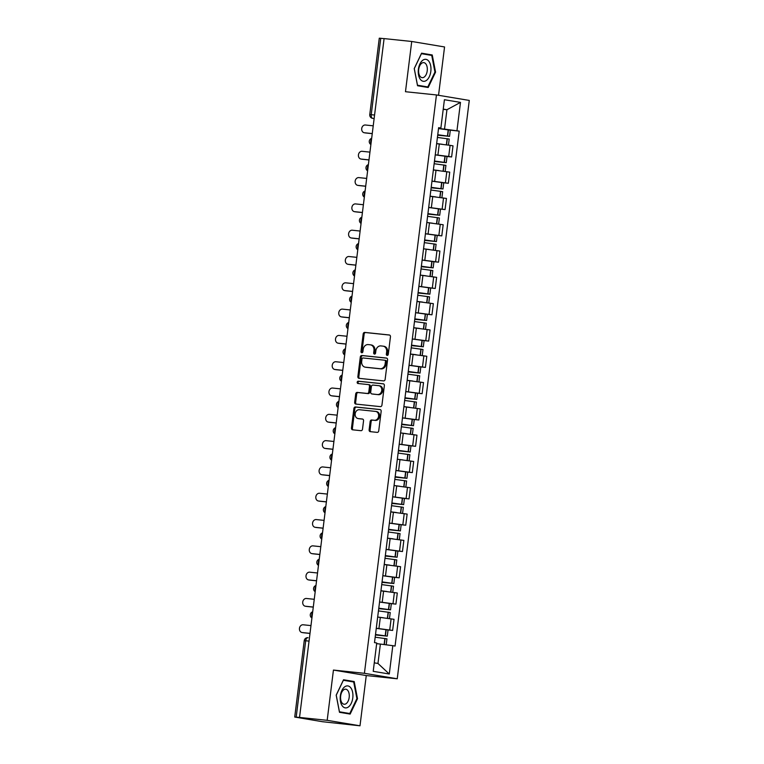 <?xml version="1.0" encoding="UTF-8"?>
<svg xmlns="http://www.w3.org/2000/svg" width="764" height="764" viewBox="0 0 764 764"><rect width="100%" height="100%" fill="white"/><g stroke="black" fill="none" stroke-linecap="round" stroke-linejoin="round"><path stroke-width="1.15" d="M387.167 355.413A1.165 0.955 -80.5 0 0 388.265 354.353L390.452 336.771A1.671 1.366 -80.5 0 0 389.296 334.976L364.753 332.416A1.671 1.366 -80.5 0 0 363.187 333.925L360.99 351.507A1.165 0.955 -80.5 0 0 362.9 351.707L363.187 349.434A5.338 4.383 -80.5 0 1 368.21 344.593L370.253 344.803A5.338 4.383 -80.5 0 1 370.473 344.831A5.338 4.383 -80.5 0 1 373.959 350.561L373.672 352.834A1.165 0.955 -80.5 0 0 375.582 353.035L375.869 350.752A5.338 4.383 -80.5 0 1 380.892 345.911L382.936 346.13A5.338 4.383 -80.5 0 1 383.156 346.159A5.338 4.383 -80.5 0 1 386.641 351.879L386.355 354.152A1.165 0.955 -80.5 0 0 387.167 355.413M369.117 429.855A1.671 1.366 -80.5 0 0 370.282 431.65L377.168 432.376A1.671 1.366 -80.5 0 0 378.734 430.858L381.169 411.328A1.671 1.366 -80.5 0 0 380.014 409.533L355.461 406.973A1.671 1.366 -80.5 0 0 353.894 408.482L351.459 428.021A1.671 1.366 -80.5 0 0 352.624 429.817L360.942 430.686A1.671 1.366 -80.5 0 0 362.508 429.167L363.549 420.811A1.671 1.366 -80.5 0 0 362.394 419.016L358.268 418.586A4.46 3.667 -80.5 0 1 358.087 418.557A4.46 3.667 -80.5 0 1 355.184 413.668A4.46 3.667 -80.5 0 1 359.366 409.724L375.525 411.414A4.46 3.667 -80.5 0 1 375.716 411.433A4.46 3.667 -80.5 0 1 378.61 416.332A4.46 3.667 -80.5 0 1 374.427 420.267L371.734 419.99A1.671 1.366 -80.5 0 0 370.158 421.499L369.117 429.855L370.082 430.017A1.671 1.366 -80.5 0 0 370.884 431.717M364.418 673.304L333.438 670.066L327.183 720.318L299.536 717.434L384.091 38.592L411.729 41.476L405.474 91.718L436.454 94.946L364.418 673.304L397.242 678.785L469.277 100.428L436.454 94.946M383.576 380.902A1.671 1.366 -80.5 0 0 385.142 379.383L387.577 359.854A1.671 1.366 -80.5 0 0 386.422 358.058L361.878 355.499A1.671 1.366 -80.5 0 0 360.302 357.017L357.877 376.547A1.671 1.366 -80.5 0 0 359.032 378.342L383.576 380.902M384.368 385.591L381.943 405.121A1.671 1.366 -80.5 0 1 380.367 406.639L355.823 404.08A1.671 1.366 -80.5 0 1 354.668 402.284L355.709 393.918A1.671 1.366 -80.5 0 1 357.275 392.409L367.236 393.45A1.671 1.366 -80.5 0 0 368.802 391.932L369.489 386.393A1.671 1.366 -80.5 0 0 368.334 384.588L357.972 383.509A1.165 0.955 -80.5 0 1 358.259 381.198L383.213 383.795A1.671 1.366 -80.5 0 1 384.368 385.591M327.183 720.318L359.997 725.8L322.398 721.703L294.723 717.043L304.234 640.662L305.695 640.767L296.184 717.148L294.723 717.043M438.536 95.299L444.553 46.957L411.729 41.476M359.997 725.8L366.262 675.548L397.242 678.785M299.536 717.434L296.184 717.148M374.57 115.03L369.766 114.581L379.278 38.2L380.739 38.305L371.228 114.686A3.4 1.939 96 0 0 372.717 118.372L372.574 118.353A3.4 2.789 -80.5 0 0 372.717 118.372L374.131 118.525M384.082 38.649L380.739 38.305M435.318 154.29L436.702 143.164M435.251 154.796L448.697 156.477L450.091 145.351L436.664 143.67M450.091 145.351L453.004 145.838L451.619 156.964L446.978 156.477M448.697 156.477L451.619 156.964M432.042 180.6L433.427 169.474M443.703 182.787L448.344 183.264L449.729 172.139L433.389 169.971M431.975 181.097L448.344 183.264M428.757 206.901L430.151 195.775M440.427 209.088L445.068 209.575L446.453 198.439L430.103 196.281M428.699 207.407L445.068 209.575M426.895 222.095L425.481 233.24M437.151 235.388L441.793 235.875L443.177 224.75L428.614 222.773M425.424 233.708L441.793 235.875M422.234 259.531L423.59 248.386M433.876 261.699L438.517 262.176L439.902 251.05L425.338 249.074M422.148 260.008L438.517 262.176M418.949 285.832L420.315 274.687M430.6 287.999L435.241 288.486L436.626 277.351L422.062 275.374M418.873 286.319L435.241 288.486M415.673 312.142L417.039 300.987M427.324 314.3L431.966 314.787L433.35 303.661L417.001 301.493M415.597 312.619L431.966 314.787M412.379 338.423L413.763 327.298M424.049 340.61L428.69 341.088L430.075 329.962L413.725 327.794M412.321 338.929L428.69 341.088M409.103 364.724L410.488 353.598M420.773 366.911L425.414 367.398L426.799 356.263L410.449 354.104M409.036 365.23L425.414 367.398M407.231 379.918L405.827 391.034M417.488 393.212L422.129 393.699L423.523 382.573L407.174 380.405M405.76 391.531L422.129 393.699M402.552 417.335L403.936 406.209M414.212 419.522L418.853 419.999L420.248 408.874L403.898 406.715M402.485 417.841L418.853 419.999M400.68 432.529L399.266 443.674M410.936 445.823L415.578 446.31L416.963 435.174L402.399 433.198M399.209 444.142L415.578 446.31M396.019 469.965L397.385 458.811M407.661 472.123L412.302 472.61L413.687 461.485L399.123 459.508M395.933 470.443L412.302 472.61M394.128 485.14L392.715 496.285M404.385 498.434L409.026 498.911L410.411 487.785L395.847 485.808M392.658 496.753L409.026 498.911M389.449 522.547L390.834 511.422M401.11 524.734L405.751 525.221L407.136 514.086L390.796 511.928M389.382 523.053L405.751 525.221M386.173 548.858L387.558 537.722M397.834 551.035L402.475 551.522L403.86 540.396L387.52 538.228M386.106 549.354L402.475 551.522M382.888 575.158L384.282 564.033M394.558 577.345L399.2 577.823L400.584 566.697L384.235 564.539M382.831 575.664L399.2 577.823M379.613 601.459L381.007 590.333M391.283 603.646L395.924 604.133L397.309 593.007L380.959 590.839M379.555 601.965L395.924 604.133M376.337 627.769L377.722 616.634M388.007 629.956L392.648 630.434L394.033 619.308L379.469 617.331M376.28 628.266L392.648 630.434M438.584 128.123L440.876 128.046L438.632 127.674L374.494 642.619L376.738 643.001L373.214 671.327L389.287 674.01L392.811 645.685L395.064 646.058L459.202 131.112L444.524 129.116L446.94 109.73L443.235 109.109M438.526 128.495L444.524 129.116M443.206 109.338L446.94 109.73L460.482 102.405L456.958 130.73M440.876 128.046L444.409 99.721L460.482 102.405M428.193 87.507L435.556 72.131L432.243 54.97L421.585 53.184L414.231 68.569L417.536 85.73L428.193 87.507M333.438 670.066L366.262 675.548M350.151 714.082L357.504 698.707L354.2 681.545L343.542 679.759L336.179 695.144L339.483 712.306L350.151 714.082M374.264 662.846L377.96 663.458L380.377 644.071L376.652 643.68M450.254 130.176L459.202 131.112M380.377 644.071L392.811 645.685M377.96 663.458L389.287 674.01M426.446 54.53L421.422 53.528M434.945 72.045L427.811 86.943L417.478 85.224L414.279 68.598L421.413 53.69L431.736 55.419L434.945 72.045L435.556 72.131M426.417 54.359L432.243 54.97M348.403 681.106L343.38 680.103M356.903 698.621L349.769 713.519L339.436 711.8L336.236 695.173L343.361 680.266L353.694 681.994L356.903 698.621L357.504 698.707M348.365 680.934L354.2 681.545M387.625 355.327A1.165 0.955 -80.5 0 1 387.31 354.315L387.596 352.042A5.338 4.383 -80.5 0 0 384.111 346.321A5.338 4.383 -80.5 0 0 383.891 346.293M371.208 344.965A5.338 4.383 -80.5 0 1 371.428 344.994A5.338 4.383 -80.5 0 1 374.914 350.714L374.627 352.997A1.165 0.955 -80.5 0 0 374.943 354.009M389.65 335.071L365.708 332.569A1.671 1.366 -80.5 0 0 364.142 334.088L361.945 351.669A1.165 0.955 -80.5 0 0 362.26 352.681M386.775 358.154L362.833 355.661A1.671 1.366 -80.5 0 0 361.267 357.17L358.832 376.7A1.671 1.366 -80.5 0 0 359.634 378.4M385.438 361.477A1.165 0.955 -80.5 0 0 384.636 360.216L363.091 357.972A1.165 0.955 -80.5 0 0 361.993 359.032L361.687 361.429A5.338 4.383 -80.5 0 0 365.173 367.159A5.338 4.383 -80.5 0 0 365.393 367.188L380.119 368.716A5.338 4.383 -80.5 0 0 385.142 363.874L385.438 361.477L386.403 361.639A1.165 0.955 -80.5 0 0 385.591 360.379L384.731 360.236M365.908 367.274A5.338 4.383 -80.5 0 0 366.128 367.312A5.338 4.383 -80.5 0 0 366.348 367.341L365.393 367.188M386.403 361.639L386.097 364.036A5.338 4.383 -80.5 0 1 381.074 368.878L366.348 367.341M368.477 384.617L369.289 384.75A1.671 1.366 -80.5 0 1 370.454 386.546L369.757 392.094A1.671 1.366 -80.5 0 1 368.191 393.603L358.24 392.572A1.671 1.366 -80.5 0 0 356.664 394.081L355.623 402.437A1.671 1.366 -80.5 0 0 356.425 404.137M383.566 383.891L359.214 381.351A1.165 0.955 -80.5 0 0 358.631 383.585M377.559 394.52A4.46 3.667 -80.5 0 0 381.742 390.585A4.46 3.667 -80.5 0 0 378.849 385.696A4.46 3.667 -80.5 0 0 378.667 385.667L372.975 385.075A1.671 1.366 -80.5 0 0 371.399 386.584L370.712 392.133A1.671 1.366 -80.5 0 0 371.867 393.928L378.524 394.682A4.46 3.667 -80.5 0 0 382.707 390.748A4.46 3.667 -80.5 0 0 379.803 385.858A4.46 3.667 -80.5 0 0 379.622 385.83M372.689 394.071A1.671 1.366 -80.5 0 0 372.822 394.09L371.867 393.928M378.524 394.682L372.822 394.09M376.48 411.576A4.46 3.667 -80.5 0 1 376.671 411.595A4.46 3.667 -80.5 0 1 379.565 416.495A4.46 3.667 -80.5 0 1 375.382 420.429L372.689 420.143A1.671 1.366 -80.5 0 0 371.123 421.661L370.082 430.017M358.86 418.682A4.46 3.667 -80.5 0 0 359.042 418.72A4.46 3.667 -80.5 0 0 359.223 418.739L358.268 418.586M362.747 419.111L359.223 418.739M380.367 409.628L356.425 407.136A1.671 1.366 -80.5 0 0 354.849 408.644L352.424 428.174A1.671 1.366 -80.5 0 0 353.226 429.874M438.44 143.852L436.664 143.642M437.743 134.789L447.341 136.078L437.705 135.104M373.224 125.821L365.393 125.01A3.906 3.209 -80.5 0 0 361.725 128.457A3.906 3.209 -80.5 0 0 364.266 132.745A3.906 3.209 -80.5 0 0 364.428 132.764L365.669 132.974A3.906 3.209 99.5 0 1 365.507 132.946A3.906 3.209 99.5 0 1 365.354 132.917M437.419 137.424L449.203 139.048L448.449 145.093M437.696 135.19L449.538 136.355L437.753 134.722M438.517 128.572L450.302 130.205L449.538 136.355M372.249 133.652L365.669 132.974M436.674 143.575L442.318 144.281M372.259 133.576L364.428 132.764M422.683 60.308A11.049 6.293 96 0 0 418.538 74.901A11.049 6.293 96 0 0 426.541 80.335A11.049 6.293 96 0 0 430.676 65.742A11.049 6.293 96 0 0 422.683 60.308M421.652 63.297A7.564 4.307 96 0 0 418.615 71.529A7.564 4.307 96 0 0 422.186 77.67A7.564 4.307 96 0 0 424.287 77.002A7.564 4.307 96 0 0 427.315 68.76A7.564 4.307 96 0 0 423.753 62.619A7.564 4.307 96 0 0 421.652 63.297M427.811 86.943L417.497 85.578M344.64 686.884A11.049 6.293 96 0 0 340.496 701.476A11.049 6.293 96 0 0 348.499 706.91A11.049 6.293 96 0 0 352.634 692.318A11.049 6.293 96 0 0 344.64 686.884M343.599 689.873A7.564 4.307 96 0 0 340.572 698.105A7.564 4.307 96 0 0 344.134 704.246A7.564 4.307 96 0 0 346.245 703.577A7.564 4.307 96 0 0 349.272 695.336A7.564 4.307 96 0 0 345.71 689.195A7.564 4.307 96 0 0 343.599 689.873M349.769 713.519L339.455 712.153M435.165 170.162L433.389 169.952M434.468 161.089L444.065 162.388L434.429 161.414M369.948 152.132L362.117 151.31A3.906 3.209 -80.5 0 0 358.45 154.758A3.906 3.209 -80.5 0 0 360.99 159.046A3.906 3.209 -80.5 0 0 361.152 159.065L362.394 159.275A3.906 3.209 99.5 0 1 362.231 159.256A3.906 3.209 99.5 0 1 362.079 159.218M434.143 163.725L445.928 165.358L445.173 171.394M434.42 161.49L446.262 162.656L434.477 161.023M435.241 154.872L447.026 156.505L446.262 162.656M368.974 159.963L362.394 159.275M433.398 169.885L439.042 170.592M368.983 159.886L361.152 159.065M431.889 196.463L430.113 196.252M431.192 187.4L440.79 188.689L431.154 187.715M366.672 178.432L358.841 177.611A3.906 3.209 -80.5 0 0 355.174 181.058A3.906 3.209 -80.5 0 0 357.714 185.346A3.906 3.209 -80.5 0 0 357.877 185.375L359.118 185.576A3.906 3.209 99.5 0 1 358.956 185.556A3.906 3.209 99.5 0 1 358.793 185.528M430.867 190.026L442.652 191.659L441.898 197.704M431.144 187.791L442.986 188.966L431.202 187.333M431.966 181.173L443.75 182.806L442.986 188.966M365.698 186.263L359.118 185.576M430.122 196.186L435.767 196.892M365.708 186.187L357.877 185.375M427.916 213.7L437.514 214.99L427.878 214.015M363.397 204.733L355.566 203.921A3.906 3.209 -80.5 0 0 351.898 207.369A3.906 3.209 -80.5 0 0 354.439 211.657A3.906 3.209 -80.5 0 0 354.601 211.676L355.843 211.886A3.906 3.209 99.5 0 1 355.68 211.857A3.906 3.209 99.5 0 1 355.518 211.829M427.582 216.336L439.376 217.969L438.622 224.005M427.869 214.101L439.711 215.267L427.926 213.633M428.69 207.483L440.475 209.116L439.711 215.267M362.422 212.573L355.843 211.886M426.847 222.486L432.481 223.193M362.432 212.487L354.601 211.676M424.641 240.001L434.238 241.3L424.603 240.326M360.121 231.043L352.29 230.222A3.906 3.209 -80.5 0 0 348.623 233.669A3.906 3.209 -80.5 0 0 351.163 237.957A3.906 3.209 -80.5 0 0 351.325 237.976L352.567 238.187A3.906 3.209 99.5 0 1 352.405 238.167A3.906 3.209 99.5 0 1 352.242 238.129M424.306 242.637L436.101 244.27L435.346 250.306M424.593 240.402L436.435 241.567L424.65 239.944M425.414 233.784L437.199 235.417L436.435 241.567M359.137 238.874L352.567 238.187M423.571 248.797L429.206 249.503M359.147 238.798L351.325 237.976M421.365 266.311L430.963 267.601L421.317 266.626M356.845 257.344L349.014 256.532A3.906 3.209 -80.5 0 0 345.347 259.97A3.906 3.209 -80.5 0 0 347.887 264.258A3.906 3.209 -80.5 0 0 348.05 264.287L349.291 264.487A3.906 3.209 99.5 0 1 349.129 264.468A3.906 3.209 99.5 0 1 348.967 264.439M421.031 268.938L432.816 270.571L432.071 276.616M421.308 266.703L433.159 267.877L421.365 266.244M422.139 260.085L433.923 261.718L433.159 267.877M355.862 265.175L349.291 264.487M420.286 275.097L425.93 275.804M355.871 265.098L348.05 264.287M418.787 301.684L417.01 301.465M418.089 292.612L427.687 293.901L418.042 292.937M353.57 283.645L345.739 282.833A3.906 3.209 -80.5 0 0 342.071 286.28A3.906 3.209 -80.5 0 0 344.612 290.568A3.906 3.209 -80.5 0 0 344.765 290.587L346.016 290.798A3.906 3.209 99.5 0 1 345.853 290.778A3.906 3.209 99.5 0 1 345.691 290.74M417.755 295.248L429.54 296.881L428.795 302.916M418.032 293.013L429.884 294.178L418.089 292.545M418.863 286.395L430.648 288.028L429.884 294.178M352.586 291.485L346.016 290.798M417.01 301.398L422.654 302.105M352.596 291.409L344.765 290.587M415.511 327.985L413.725 327.775M414.814 318.913L424.412 320.212L414.766 319.237M350.284 309.955L342.463 309.133A3.906 3.209 -80.5 0 0 338.796 312.581A3.906 3.209 -80.5 0 0 341.336 316.869A3.906 3.209 -80.5 0 0 341.489 316.888L342.74 317.098A3.906 3.209 99.5 0 1 342.578 317.079A3.906 3.209 99.5 0 1 342.415 317.05M414.48 321.548L426.264 323.182L425.519 329.217M414.757 319.314L426.608 320.479L414.814 318.855M415.587 312.696L427.372 314.329L426.608 320.479M349.31 317.786L342.74 317.098M413.735 327.708L419.379 328.415M349.32 317.709L341.489 316.888M412.235 354.286L410.449 354.076M411.529 345.223L421.136 346.512L411.49 345.538M347.009 336.255L339.178 335.444A3.906 3.209 -80.5 0 0 335.52 338.891A3.906 3.209 -80.5 0 0 338.051 343.17A3.906 3.209 -80.5 0 0 338.213 343.198L339.464 343.399A3.906 3.209 99.5 0 1 339.302 343.38A3.906 3.209 99.5 0 1 339.14 343.351M411.204 347.849L422.989 349.482L422.234 355.527M411.481 345.614L423.323 346.789L411.538 345.156M412.312 338.996L424.096 340.629L423.323 346.789M346.035 344.087L339.464 343.399M410.459 354.009L416.103 354.716M346.044 344.01L338.213 343.198M408.95 380.596L407.174 380.377M408.253 371.524L417.86 372.822L408.215 371.848M343.733 362.556L335.902 361.744A3.906 3.209 -80.5 0 0 332.244 365.192A3.906 3.209 -80.5 0 0 334.775 369.48A3.906 3.209 -80.5 0 0 334.938 369.499L336.189 369.709A3.906 3.209 99.5 0 1 336.026 369.69A3.906 3.209 99.5 0 1 335.864 369.652M407.928 374.159L419.713 375.792L418.958 381.828M408.205 371.925L420.047 373.09L408.262 371.457M409.026 365.307L420.821 366.94L420.047 373.09M342.759 370.397L336.189 369.709M407.183 380.319L412.827 381.016M342.769 370.32L334.938 369.499M405.674 406.897L403.898 406.687M404.977 397.824L414.585 399.123L404.939 398.149M340.457 388.866L332.627 388.045A3.906 3.209 -80.5 0 0 328.969 391.493A3.906 3.209 -80.5 0 0 331.5 395.781A3.906 3.209 -80.5 0 0 331.662 395.8L332.903 396.01A3.906 3.209 99.5 0 1 332.751 395.991A3.906 3.209 99.5 0 1 332.588 395.962M404.653 400.46L416.437 402.093L415.683 408.129M404.93 398.225L416.772 399.391L404.987 397.767M405.751 391.607L417.545 393.24L416.772 399.391M339.483 396.697L332.903 396.01M403.908 406.62L409.552 407.327M339.493 396.621L331.662 395.8M401.702 424.135L411.309 425.424L401.663 424.45M337.182 415.167L329.351 414.355A3.906 3.209 -80.5 0 0 325.693 417.803A3.906 3.209 -80.5 0 0 328.224 422.081A3.906 3.209 -80.5 0 0 328.386 422.11L329.628 422.32A3.906 3.209 99.5 0 1 329.475 422.291A3.906 3.209 99.5 0 1 329.313 422.263M401.377 426.761L413.162 428.394L412.407 434.439M401.654 424.526L413.496 425.701L401.711 424.068M402.475 417.918L414.26 419.541L413.496 425.701M336.208 422.998L329.628 422.32M400.632 432.921L406.276 433.627M336.217 422.922L328.386 422.11M398.426 450.435L408.033 451.734L398.388 450.76M333.906 441.468L326.075 440.656A3.906 3.209 -80.5 0 0 322.408 444.104A3.906 3.209 -80.5 0 0 324.948 448.392A3.906 3.209 -80.5 0 0 325.111 448.411L326.352 448.621A3.906 3.209 99.5 0 1 326.19 448.602A3.906 3.209 99.5 0 1 326.037 448.563M398.101 453.071L409.886 454.704L409.132 460.74M398.378 450.836L410.22 452.001L398.436 450.368M399.2 444.218L410.984 445.851L410.22 452.001M332.932 449.308L326.352 448.621M397.356 459.231L403 459.938M332.942 449.232L325.111 448.411M395.15 476.736L404.748 478.035L395.112 477.061M330.631 467.778L322.8 466.957A3.906 3.209 -80.5 0 0 319.132 470.404A3.906 3.209 -80.5 0 0 321.673 474.692A3.906 3.209 -80.5 0 0 321.835 474.711L323.077 474.921A3.906 3.209 99.5 0 1 322.914 474.902A3.906 3.209 99.5 0 1 322.761 474.874M394.826 479.372L406.61 481.005L405.856 487.04M395.103 477.137L406.945 478.312L395.16 476.679M395.924 470.519L407.709 472.152L406.945 478.312M329.656 475.609L323.077 474.921M394.081 485.532L399.725 486.238M329.666 475.533L321.835 474.711M392.572 512.109L390.796 511.899M391.875 503.046L401.472 504.336L391.837 503.361M327.355 494.079L319.524 493.267A3.906 3.209 -80.5 0 0 315.857 496.715A3.906 3.209 -80.5 0 0 318.397 501.003A3.906 3.209 -80.5 0 0 318.559 501.022L319.801 501.232A3.906 3.209 99.5 0 1 319.638 501.203A3.906 3.209 99.5 0 1 319.486 501.174M391.55 505.682L403.335 507.306L402.58 513.351M391.827 503.438L403.669 504.612L391.884 502.979M392.648 496.829L404.433 498.453L403.669 504.612M326.381 501.91L319.801 501.232M390.805 511.832L396.449 512.539M326.39 501.833L318.559 501.022M389.296 538.419L387.52 538.2M388.599 529.347L398.197 530.646L388.561 529.672M324.079 520.38L316.248 519.568A3.906 3.209 -80.5 0 0 312.581 523.015A3.906 3.209 -80.5 0 0 315.121 527.303A3.906 3.209 -80.5 0 0 315.284 527.322L316.525 527.532A3.906 3.209 99.5 0 1 316.363 527.513A3.906 3.209 99.5 0 1 316.21 527.475M388.274 531.983L400.059 533.616L399.305 539.651M388.551 529.748L400.393 530.913L388.609 529.28M389.373 523.13L401.157 524.763L400.393 530.913M323.105 528.22L316.525 527.532M387.529 538.142L393.173 538.849M323.115 528.144L315.284 527.322M386.021 564.72L384.244 564.51M385.323 555.657L394.921 556.946L385.285 555.972M320.804 546.69L312.973 545.868A3.906 3.209 -80.5 0 0 309.305 549.316A3.906 3.209 -80.5 0 0 311.846 553.604A3.906 3.209 -80.5 0 0 312.008 553.633L313.25 553.833A3.906 3.209 99.5 0 1 313.087 553.814A3.906 3.209 99.5 0 1 312.925 553.785M384.999 558.283L396.783 559.916L396.029 565.952M385.276 556.049L397.118 557.223L385.333 555.59M386.097 549.431L397.882 551.064L397.118 557.223M319.829 554.521L313.25 553.833M384.254 564.443L389.898 565.15M319.839 554.444L312.008 553.633M382.745 591.021L380.969 590.811M382.048 581.958L391.646 583.247L382.01 582.273M317.528 572.99L309.697 572.179A3.906 3.209 -80.5 0 0 306.03 575.626A3.906 3.209 -80.5 0 0 308.57 579.914A3.906 3.209 -80.5 0 0 308.732 579.933L309.974 580.143A3.906 3.209 99.5 0 1 309.812 580.115A3.906 3.209 99.5 0 1 309.649 580.086M381.713 584.594L393.508 586.217L392.753 592.262M382 582.349L393.842 583.524L382.057 581.891M382.821 575.741L394.606 577.364L393.842 583.524M316.554 580.821L309.974 580.143M380.978 590.744L386.613 591.451M316.563 580.745L308.732 579.933M378.772 608.259L388.37 609.557L378.734 608.583M314.252 599.301L306.421 598.479A3.906 3.209 -80.5 0 0 302.754 601.927A3.906 3.209 -80.5 0 0 305.294 606.215A3.906 3.209 -80.5 0 0 305.457 606.234L306.698 606.444A3.906 3.209 99.5 0 1 306.536 606.425A3.906 3.209 99.5 0 1 306.374 606.387M378.438 610.894L390.232 612.527L389.478 618.563M378.724 608.66L390.566 609.825L378.782 608.192M379.546 602.042L391.33 603.675L390.566 609.825M313.269 607.132L306.698 606.444M377.702 617.054L383.337 617.761M313.278 607.055L305.457 606.234M375.496 634.569L385.094 635.858L375.449 634.884M310.977 625.601L303.146 624.78A3.906 3.209 -80.5 0 0 299.478 628.228A3.906 3.209 -80.5 0 0 302.019 632.516A3.906 3.209 -80.5 0 0 302.181 632.544L303.423 632.745A3.906 3.209 99.5 0 1 303.26 632.726A3.906 3.209 99.5 0 1 303.098 632.697M375.162 637.195L386.947 638.828L386.202 644.826M375.439 634.96L387.291 636.135L375.496 634.502M376.27 628.342L388.055 629.975L387.291 636.135M309.993 633.432L303.423 632.745M376.662 643.622L379.135 643.937M310.003 633.356L302.181 632.544M304.234 640.662A3.4 3.4 0 0 1 307.968 637.701L308.035 637.711A3.4 1.939 96 0 0 307.968 637.701A3.4 1.939 96 0 0 305.695 640.767L309.038 641.111M393.002 603.646L394.386 592.511M396.277 577.336L397.662 566.21M399.553 551.035L400.947 539.909M402.829 524.734L404.223 513.599M406.114 498.424L407.498 487.298M409.389 472.123L410.774 460.998M412.665 445.823L414.05 434.687M415.941 419.512L417.325 408.387M419.216 393.212L420.601 382.086M422.492 366.911L423.877 355.776M425.768 340.601L427.152 329.475M429.043 314.3L430.428 303.174M432.319 287.999L433.704 276.864M435.595 261.689L436.979 250.563M438.87 235.388L440.255 224.263M442.146 209.088L443.531 197.952M445.422 182.777L446.816 171.652M389.726 629.947L391.111 618.821M378.934 628.543L380.319 617.417M382.21 602.242L383.595 591.116M385.486 575.941L386.87 564.806M388.761 549.631L390.146 538.505M392.037 523.33L393.431 512.205M395.313 497.03L396.707 485.894M398.598 470.719L399.983 459.594M401.874 444.419L403.258 433.293M405.149 418.118L406.534 406.983M408.425 391.808L409.81 380.682M411.7 365.507L413.085 354.381M414.976 339.206L416.361 328.071M418.252 312.896L419.637 301.77M421.527 286.596L422.912 275.47M424.803 260.295L426.188 249.159M428.079 233.985L429.463 222.859M431.354 207.684L432.739 196.558M434.63 181.374L436.015 170.248M437.906 155.073L439.3 143.947M371.581 138.991A3.4 1.939 96 0 0 370.989 143.756M368.305 165.291A3.4 1.939 96 0 0 367.713 170.057M365.03 191.592A3.4 1.939 96 0 0 364.438 196.358M361.754 217.902A3.4 1.939 96 0 0 361.162 222.668M358.478 244.203A3.4 1.939 96 0 0 357.886 248.968M355.203 270.504A3.4 1.939 96 0 0 354.611 275.269M351.927 296.814A3.4 1.939 96 0 0 351.335 301.579M348.651 323.115A3.4 1.939 96 0 0 348.059 327.88M345.376 349.415A3.4 1.939 96 0 0 344.784 354.181M342.1 375.726A3.4 1.939 96 0 0 341.498 380.491M338.824 402.026A3.4 1.939 96 0 0 338.223 406.792M335.539 428.337A3.4 1.939 96 0 0 334.947 433.102M332.264 454.637A3.4 1.939 96 0 0 331.671 459.403M328.988 480.938A3.4 1.939 96 0 0 328.396 485.703M325.712 507.248A3.4 1.939 96 0 0 325.12 512.014M322.437 533.549A3.4 1.939 96 0 0 321.845 538.314M319.161 559.85A3.4 1.939 96 0 0 318.569 564.615M315.885 586.16A3.4 1.939 96 0 0 315.293 590.925M312.61 612.461A3.4 1.939 96 0 0 312.018 617.226M387.596 352.042L386.641 351.879M374.627 352.997L373.672 352.834M374.914 350.714L373.959 350.561M361.945 351.669L360.99 351.507M364.142 334.088L363.187 333.925M365.708 332.569L364.753 332.416M387.31 354.315L386.355 354.152M358.832 376.7L357.877 376.547M361.267 357.17L360.302 357.017M362.833 355.661L361.878 355.499M381.074 368.878L380.119 368.716M386.097 364.036L385.142 363.874M355.623 402.437L354.668 402.284M356.664 394.081L355.709 393.918M358.24 392.572L357.275 392.409M368.191 393.603L367.236 393.45M369.757 392.094L368.802 391.932M370.454 386.546L369.489 386.393M359.214 381.351L358.259 381.198M371.123 421.661L370.158 421.499M372.689 420.143L371.734 419.99M375.382 420.429L374.427 420.267M352.424 428.174L351.459 428.021M354.849 408.644L353.894 408.482M356.425 407.136L355.461 406.973M446.558 144.826L447.322 138.714M447.656 136.021L448.42 129.861M447.456 135.992L448.22 129.832M446.357 144.797L447.121 138.685M443.282 171.126L444.046 165.014M444.381 162.321L445.145 156.162M444.18 162.293L444.944 156.133M443.082 171.098L443.846 164.986M440.007 197.437L440.771 191.325M441.105 188.622L441.869 182.472M440.904 188.593L441.668 182.443M439.806 197.408L440.57 191.296M436.731 223.737L437.495 217.625M437.829 214.932L438.593 208.773M437.629 214.904L438.393 208.744M436.531 223.709L437.294 217.597M433.455 250.038L434.219 243.926M434.554 241.233L435.318 235.083M434.353 241.204L435.117 235.045M433.255 250.009L434.019 243.897M430.18 276.348L430.944 270.236M431.278 267.534L432.042 261.383M431.077 267.505L431.841 261.355M429.979 276.32L430.743 270.208M426.904 302.649L427.668 296.537M428.002 293.844L428.766 287.684M427.802 293.815L428.566 287.656M426.704 302.62L427.458 296.508M423.628 328.95L424.383 322.847M424.727 320.145L425.491 313.994M424.526 320.116L425.29 313.966M423.428 328.931L424.182 322.809M420.353 355.26L421.107 349.148M421.451 346.445L422.215 340.295M421.25 346.417L422.014 340.267M420.152 355.231L420.907 349.119M417.077 381.561L417.832 375.449M418.166 372.756L418.939 366.596M417.965 372.727L418.739 366.567M416.877 381.532L417.631 375.42M413.801 407.861L414.556 401.759M414.89 399.056L415.664 392.906M414.69 399.028L415.463 392.877M413.591 407.842L414.355 401.73M410.516 434.172L411.28 428.06M411.615 425.357L412.388 419.207M411.414 425.328L412.188 419.178M410.316 434.143L411.08 428.031M407.241 460.472L408.005 454.36M408.339 451.667L409.112 445.507M408.138 451.639L408.902 445.479M407.04 460.444L407.804 454.332M403.965 486.773L404.729 480.671M405.063 477.968L405.827 471.818M404.863 477.939L405.627 471.789M403.764 486.754L404.528 480.642M400.689 513.083L401.453 506.971M401.788 504.269L402.552 498.118M401.587 504.24L402.351 498.09M400.489 513.055L401.253 506.943M397.414 539.384L398.178 533.272M398.512 530.579L399.276 524.419M398.311 530.55L399.075 524.39M397.213 539.355L397.977 533.243M394.138 565.694L394.902 559.582M395.236 556.88L396 550.729M395.036 556.851L395.8 550.701M393.938 565.666L394.702 559.554M390.862 591.995L391.626 585.883M391.961 583.19L392.725 577.03M391.76 583.152L392.524 577.001M390.662 591.966L391.426 585.854M387.587 618.296L388.351 612.184M388.685 609.491L389.449 603.331M388.484 609.462L389.248 603.302M387.386 618.267L388.15 612.155M384.311 644.577L385.075 638.494M385.409 635.791L386.173 629.641M385.209 635.763L385.973 629.612M384.111 644.558L384.875 638.465M371.667 138.341A3.4 3.4 0 0 0 370.893 144.511M368.391 164.642A3.4 3.4 0 0 0 367.618 170.821M365.116 190.952A3.4 3.4 0 0 0 364.342 197.122M361.83 217.253A3.4 3.4 0 0 0 361.066 223.422M358.555 243.554A3.4 3.4 0 0 0 357.791 249.732M355.279 269.864A3.4 3.4 0 0 0 354.515 276.033M352.003 296.165A3.4 3.4 0 0 0 351.239 302.334M348.728 322.465A3.4 3.4 0 0 0 347.964 328.644M345.452 348.776A3.4 3.4 0 0 0 344.688 354.945M342.176 375.076A3.4 3.4 0 0 0 341.412 381.255M338.901 401.377A3.4 3.4 0 0 0 338.127 407.556M335.625 427.687A3.4 3.4 0 0 0 334.852 433.856M332.35 453.988A3.4 3.4 0 0 0 331.576 460.167M329.074 480.289A3.4 3.4 0 0 0 328.3 486.467M325.798 506.599A3.4 3.4 0 0 0 325.025 512.768M322.523 532.9A3.4 3.4 0 0 0 321.749 539.078M319.247 559.2A3.4 3.4 0 0 0 318.473 565.379M315.962 585.51A3.4 3.4 0 0 0 315.198 591.68M312.686 611.811A3.4 3.4 0 0 0 311.922 617.99M369.766 114.581A3.4 3.4 0 0 0 372.574 118.353M384.111 346.321L383.156 346.159M371.428 344.994L370.473 344.831M385.639 360.388L384.684 360.226M366.128 367.312L365.173 367.159M369.365 384.76L368.401 384.598M379.803 385.858L378.849 385.696M372.756 394.081L371.801 393.918M376.671 411.595L375.716 411.433M359.042 418.72L358.087 418.557M364.266 132.745L365.507 132.946M360.99 159.046L362.231 159.256M357.714 185.346L358.956 185.556M354.439 211.657L355.68 211.857M351.163 237.957L352.405 238.167M347.887 264.258L349.129 264.468M344.612 290.568L345.853 290.778M341.336 316.869L342.578 317.079M338.051 343.17L339.302 343.38M334.775 369.48L336.026 369.69M331.5 395.781L332.751 395.991M328.224 422.081L329.475 422.291M324.948 448.392L326.19 448.602M321.673 474.692L322.914 474.902M318.397 501.003L319.638 501.203M315.121 527.303L316.363 527.513M311.846 553.604L313.087 553.814M308.57 579.914L309.812 580.115M305.294 606.215L306.536 606.425M302.019 632.516L303.26 632.726"/></g></svg>
